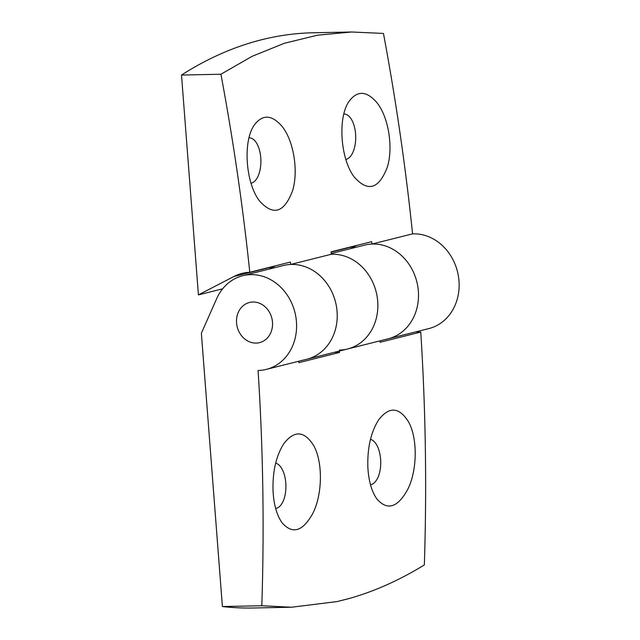 <?xml version="1.0" encoding="UTF-8"?>
<svg xmlns="http://www.w3.org/2000/svg" width="640" height="640" viewBox="0 0 640 640"><rect width="100%" height="100%" fill="white"/><g stroke="black" fill="none" stroke-linecap="round" stroke-linejoin="round"><path stroke-width="0.96" d="M273.048 491.232C273.84 504.92 276.888 515.48 282.192 522.928C292.648 534.648 302.888 531.408 312.912 513.208C322.568 494.208 322.976 461.616 313.536 445.36C304.24 430.728 294.328 430.16 283.816 443.664C276.032 456.024 272.44 471.88 273.048 491.232M275.656 508.456A22.768 11.304 88.8 0 0 285.92 486.448A22.768 11.304 88.8 0 0 275.664 463.152M339.344 350.072A48.296 41.656 -104.1 0 0 347.552 348.992L388.192 338.792A48.296 41.656 -104.1 0 0 417.712 285.968A48.296 41.656 -104.1 0 0 371.936 244.056L412.568 233.856A48.296 41.656 -104.1 0 1 458.344 275.768A48.296 41.656 -104.1 0 1 428.824 328.592L388.192 338.792A48.296 41.656 -104.1 0 0 416.832 281.808A48.296 41.656 -104.1 0 0 364.672 245.104L331.224 253.504M415.888 331.832A50.712 43.736 -104.1 0 0 420.768 332.064L380.136 342.264A2149.192 1853.704 -104.1 0 0 380.04 340.832M347.552 348.992A48.296 41.656 -104.1 0 0 377.072 296.168A48.296 41.656 -104.1 0 0 331.304 254.256A48.296 41.656 -104.1 0 1 377.072 296.168A48.296 41.656 -104.1 0 1 347.552 348.992L306.92 359.192A48.296 41.656 -104.1 0 0 335.56 302.208A48.296 41.656 -104.1 0 0 283.4 265.504L242.768 275.704A48.296 41.656 -104.1 0 0 216.68 298.64L201.368 333.224L222.4 606.544A921.144 457.248 88.8 0 0 253.176 608L290.08 607.248M334.616 352.24A50.712 43.736 -104.1 0 0 339.496 352.464L298.864 362.664A2149.192 1853.704 -104.1 0 0 298.776 361.232M339.496 352.464A2149.192 1853.704 -104.1 0 0 339.408 351.032M222.4 606.544L261.8 605.744L291.568 607.224L337 601.584L348.072 598.808C373.56 591.784 398.984 580.496 424.336 564.936A2149.192 1853.704 -104.1 0 0 420.768 332.064M261.8 605.744A2149.192 1853.704 -104.1 0 0 258.08 370.472A48.296 41.656 -104.1 0 0 266.288 369.392A48.296 41.656 -104.1 0 0 294.928 312.408A48.296 41.656 -104.1 0 0 242.768 275.704M408.352 421.56C399.056 406.928 389.144 406.36 378.632 419.864C370.848 432.224 367.256 448.08 367.864 467.432C368.656 481.112 371.704 491.68 377.008 499.128C387.464 510.848 397.704 507.608 407.72 489.408C417.384 470.408 417.792 437.816 408.352 421.56M256.104 343.088A20.696 17.856 -104.1 0 0 259.568 342.624A20.696 17.856 -104.1 0 0 271.84 318.2A20.696 17.856 -104.1 0 0 249.488 302.472A20.696 17.856 -104.1 0 0 236.8 324.912A20.696 17.856 -104.1 0 0 256.104 343.088A20.696 17.856 75.9 0 1 236.8 324.912A20.696 17.856 75.9 0 1 249.488 302.472A20.696 17.856 75.9 0 1 271.84 318.2A20.696 17.856 75.9 0 1 259.568 342.624A20.696 17.856 75.9 0 1 256.104 343.088M370.472 484.656A22.768 11.304 88.8 0 0 380.736 462.648A22.768 11.304 88.8 0 0 370.48 439.344M412.568 233.856A2149.128 1853.648 -104.1 0 0 383.456 33.44L351.68 32L317.576 35.176L284.416 43.264L252.208 56.264L220.92 74.24L181.504 75.04L198.424 294.888L222.64 288.808M351.68 32L313.272 32.776A921.144 457.248 88.8 0 0 181.504 75.04M220.92 74.24A2149.128 1853.648 -104.1 0 1 249.784 272.264A50.712 43.736 -104.1 0 0 242.176 273.368A50.712 43.736 -104.1 0 0 233.96 276.48L198.424 294.888M266.288 369.392L306.92 359.192A48.296 41.656 -104.1 0 0 336.44 306.368A48.296 41.656 -104.1 0 0 290.664 264.456L331.304 254.256A2149.128 1853.648 -104.1 0 0 331.048 251.856L371.688 241.656A2149.128 1853.648 -104.1 0 1 371.936 244.056M281.544 125.8C271.552 114.648 262.552 114.304 254.528 124.752C242.592 140.688 245.528 183.32 259.64 201.08C273.232 216.112 284.184 212.744 292.48 190.976C298.808 171.072 293.544 139.76 281.544 125.8M249.784 272.264L290.416 262.064A2149.128 1853.648 -104.1 0 1 290.664 264.456M376.352 102C366.368 90.848 357.368 90.504 349.344 100.952C337.4 116.88 340.336 159.52 354.456 177.28C368.048 192.312 378.992 188.944 387.296 167.176C393.616 147.272 388.36 115.96 376.352 102M249.048 137.808A22.768 11.304 -91.2 0 1 249.128 137.808A22.768 11.304 -91.2 0 1 256.432 142.872A22.768 11.304 -91.2 0 1 260.552 166.824A22.768 11.304 -91.2 0 1 251.328 183.16A22.768 11.304 -91.2 0 1 251.048 183.224M275.592 265.784A50.712 43.736 -104.1 0 0 274.592 266.28L269.208 269.072M356.856 245.384A50.712 43.736 -104.1 0 0 355.864 245.88L350.48 248.672M343.864 114.008A22.768 11.304 -91.2 0 1 343.944 114A22.768 11.304 -91.2 0 1 351.248 119.072A22.768 11.304 -91.2 0 1 355.368 143.024A22.768 11.304 -91.2 0 1 346.144 159.36A22.768 11.304 -91.2 0 1 345.864 159.424M233.96 276.48L274.592 266.28M355.864 245.88L331.08 252.104"/></g></svg>
